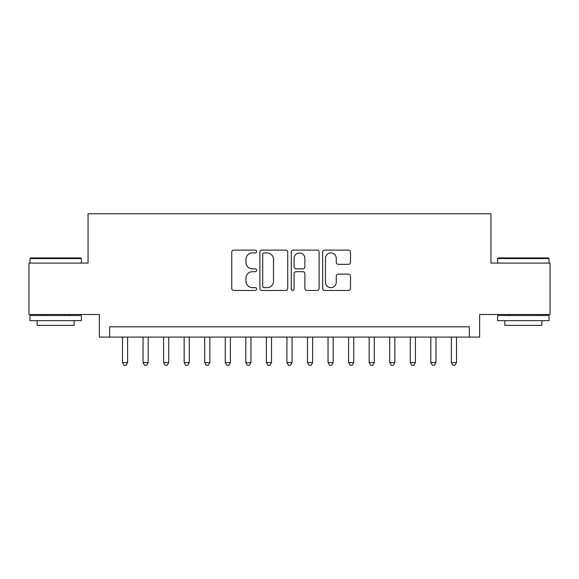 <?xml version="1.0" encoding="UTF-8"?>
<svg xmlns="http://www.w3.org/2000/svg" width="579" height="579" viewBox="0 0 579 579"><rect width="100%" height="100%" fill="white"/><g stroke="black" fill="none" stroke-linecap="round" stroke-linejoin="round"><path stroke-width="0.87" d="M256.613 251.518A1.411 1.411 0 0 0 255.201 250.099L233.757 250.099A2.019 2.019 0 0 0 231.745 252.118L231.745 288.436A2.019 2.019 0 0 0 233.757 290.455L255.201 290.455A1.411 1.411 0 0 0 256.613 289.044A1.411 1.411 0 0 0 255.201 287.633L252.422 287.633A6.456 6.456 0 0 1 245.966 281.177L245.966 278.152A6.456 6.456 0 0 1 252.422 271.696L255.201 271.696A1.411 1.411 0 0 0 256.613 270.277A1.411 1.411 0 0 0 255.201 268.866L252.422 268.866A6.456 6.456 0 0 1 245.966 262.41L245.966 259.385A6.456 6.456 0 0 1 252.422 252.929L255.201 252.929A1.411 1.411 0 0 0 256.613 251.518M348.471 264.328A2.019 2.019 0 0 0 350.483 262.309L350.483 252.118A2.019 2.019 0 0 0 348.471 250.099L324.66 250.099A2.019 2.019 0 0 0 322.641 252.118L322.641 288.436A2.019 2.019 0 0 0 324.66 290.455L348.471 290.455A2.019 2.019 0 0 0 350.483 288.436L350.483 276.132A2.019 2.019 0 0 0 348.471 274.113L338.281 274.113A2.019 2.019 0 0 0 336.261 276.132L336.261 282.234A5.399 5.399 0 0 1 330.862 287.633A5.399 5.399 0 0 1 325.463 282.234L325.463 258.328A5.399 5.399 0 0 1 330.862 252.929A5.399 5.399 0 0 1 336.261 258.328L336.261 262.309A2.019 2.019 0 0 0 338.281 264.328L348.471 264.328M469.366 337.087L479.644 337.087L479.644 314.477L550.05 314.477L550.05 263.083L490.949 263.083L490.949 213.752L88.051 213.752L88.051 263.083L28.95 263.083L28.95 314.477L99.356 314.477L99.356 337.087L469.366 337.087L469.366 326.809L109.634 326.809L109.634 337.087M287.734 252.118A2.019 2.019 0 0 0 285.715 250.099L261.911 250.099A2.019 2.019 0 0 0 259.891 252.118L259.891 288.436A2.019 2.019 0 0 0 261.911 290.455L285.715 290.455A2.019 2.019 0 0 0 287.734 288.436L287.734 252.118M293.285 250.099L317.089 250.099A2.019 2.019 0 0 1 319.109 252.118L319.109 288.436A2.019 2.019 0 0 1 317.089 290.455L306.906 290.455A2.019 2.019 0 0 1 304.887 288.436L304.887 273.708A2.019 2.019 0 0 0 302.868 271.696L296.108 271.696A2.019 2.019 0 0 0 294.089 273.708L294.089 289.044A1.411 1.411 0 0 1 292.677 290.455A1.411 1.411 0 0 1 291.266 289.044L291.266 252.118A2.019 2.019 0 0 1 293.285 250.099M264.125 252.929A1.411 1.411 0 0 0 262.714 254.34L262.714 286.221A1.411 1.411 0 0 0 264.125 287.633L267.049 287.633A6.456 6.456 0 0 0 273.512 281.177L273.512 259.385A6.456 6.456 0 0 0 267.049 252.929L264.125 252.929M304.887 258.422A5.399 5.399 0 0 0 299.488 253.03A5.399 5.399 0 0 0 294.089 258.422L294.089 266.847A2.019 2.019 0 0 0 296.108 268.866L302.868 268.866A2.019 2.019 0 0 0 304.887 266.847L304.887 258.422M122.48 337.087L122.48 362.577L127.619 362.577L127.619 337.087M127.619 362.577L126.077 365.248L124.022 365.248L122.48 362.577M30.593 257.945L80.749 257.945L81.371 258.56L29.978 258.56L30.593 257.945M55.671 320.643L29.978 320.643L29.978 315.504L81.371 315.504L81.371 320.643L55.671 320.643M74.177 320.643L74.177 325.369L37.172 325.369L37.172 320.643M498.251 257.945L548.407 257.945L549.022 258.56L497.629 258.56L498.251 257.945M523.329 320.643L497.629 320.643L497.629 315.504L549.022 315.504L549.022 320.643L523.329 320.643M541.828 320.643L541.828 325.369L504.823 325.369L504.823 320.643M143.035 337.087L143.035 362.577L148.173 362.577L148.173 337.087M148.173 362.577L146.632 365.248L144.576 365.248L143.035 362.577M163.596 337.087L163.596 362.577L168.735 362.577L168.735 337.087M168.735 362.577L167.193 365.248L165.138 365.248L163.596 362.577M184.151 337.087L184.151 362.577L189.29 362.577L189.29 337.087M189.29 362.577L187.748 365.248L185.693 365.248L184.151 362.577M204.705 337.087L204.705 362.577L209.844 362.577L209.844 337.087M209.844 362.577L208.302 365.248L206.247 365.248L204.705 362.577M225.26 337.087L225.26 362.577L230.399 362.577L230.399 337.087M230.399 362.577L228.857 365.248L226.802 365.248L225.26 362.577M245.814 337.087L245.814 362.577L250.96 362.577L250.96 337.087M250.96 362.577L249.419 365.248L247.363 365.248L245.814 362.577M266.376 337.087L266.376 362.577L271.515 362.577L271.515 337.087M271.515 362.577L269.973 365.248L267.918 365.248L266.376 362.577M286.931 337.087L286.931 362.577L292.069 362.577L292.069 337.087M292.069 362.577L290.528 365.248L288.472 365.248L286.931 362.577M307.485 337.087L307.485 362.577L312.624 362.577L312.624 337.087M312.624 362.577L311.082 365.248L309.027 365.248L307.485 362.577M328.04 337.087L328.04 362.577L333.186 362.577L333.186 337.087M333.186 362.577L331.637 365.248L329.581 365.248L328.04 362.577M348.601 337.087L348.601 362.577L353.74 362.577L353.74 337.087M353.74 362.577L352.198 365.248L350.143 365.248L348.601 362.577M369.156 337.087L369.156 362.577L374.295 362.577L374.295 337.087M374.295 362.577L372.753 365.248L370.698 365.248L369.156 362.577M389.71 337.087L389.71 362.577L394.849 362.577L394.849 337.087M394.849 362.577L393.307 365.248L391.252 365.248L389.71 362.577M410.265 337.087L410.265 362.577L415.404 362.577L415.404 337.087M415.404 362.577L413.862 365.248L411.807 365.248L410.265 362.577M430.827 337.087L430.827 362.577L435.965 362.577L435.965 337.087M435.965 362.577L434.424 365.248L432.368 365.248L430.827 362.577M451.381 337.087L451.381 362.577L456.52 362.577L456.52 337.087M456.52 362.577L454.978 365.248L452.923 365.248L451.381 362.577M29.978 263.083L29.978 258.56M41.695 315.504L41.695 314.477M69.654 315.504L69.654 314.477M81.371 263.083L81.371 258.56M497.629 263.083L497.629 258.56M509.346 315.504L509.346 314.477M537.305 315.504L537.305 314.477M549.022 263.083L549.022 258.56"/></g></svg>

